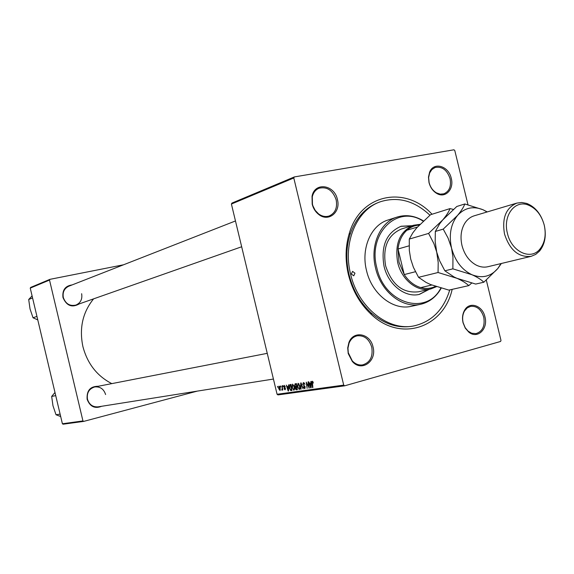 <?xml version="1.0" encoding="UTF-8"?>
<svg xmlns="http://www.w3.org/2000/svg" width="574" height="574" viewBox="0 0 574 574"><rect width="100%" height="100%" fill="white"/><g stroke="black" fill="none" stroke-linecap="round" stroke-linejoin="round"><path stroke-width="0.86" d="M348.217 353.562L347.715 347.916L348.892 342.578C353.319 330.15 370.309 333.372 373.014 346.911C377.111 361.204 361.462 372.411 352.293 361.426L348.217 353.562M371.758 347.205C369.147 339.04 364.325 335.245 357.293 335.804C353.541 336.644 350.8 339.083 349.064 343.13L347.959 348.145L348.267 352.709L352.264 360.852C355.306 364.06 358.736 365.416 362.56 364.921C370.087 362.603 373.157 356.698 371.758 347.205M312.191 204.193L312.041 196.279C314.574 181.793 334.463 184.534 337.412 199.508C340.999 212.201 328.414 222.461 318.706 214.446C315.463 211.892 313.289 208.477 312.191 204.193M336.163 199.831C332.827 190.324 327.13 186.457 319.065 188.236C315.571 189.707 313.318 192.563 312.299 196.796L312.443 204.244L312.916 205.872L315.205 210.371L318.57 213.887C322.071 216.427 325.623 217.123 329.225 215.968C335.23 213.141 337.548 207.766 336.163 199.831M428.986 182.496L428.484 177.136L429.589 172.236C433.607 161.452 448.717 165.864 451.264 178.363C454.285 189.219 445.359 198.683 436.8 193.46C432.925 191.142 430.321 187.49 428.986 182.496M450.073 178.672C447.067 169.89 442.052 166.173 435.02 167.522L431.885 169.552L429.675 172.91L428.635 177.524L429.108 182.568C430.356 187.253 432.81 190.69 436.455 192.871L440.236 194.148L443.939 193.797C449.37 191.3 451.415 186.256 450.073 178.672M463.053 322.782C462.005 318.082 462.515 313.899 464.581 310.233C469.546 301.07 482.583 305.461 484.958 316.913C488.338 328.895 477.489 339.392 468.872 332.195L465.277 328.141L463.053 322.782M483.753 317.192C481.292 309.458 476.929 305.842 470.658 306.337L467.243 307.886L464.574 310.907C462.637 314.358 462.156 318.297 463.139 322.71L465.234 327.754L468.075 331.119L471.706 333.243L476.004 333.616C482.54 331.471 485.123 325.996 483.753 317.192M101.634 406.292C94.81 408.968 89.982 406.643 87.14 399.31C86.523 390.65 90.226 386.302 98.247 386.266M105.609 394.546C103.779 388.978 100.149 386.446 94.71 386.955C89.042 388.756 86.631 392.838 87.47 399.203C89.243 404.648 92.773 407.203 98.075 406.851L273.425 379.048M79.312 303.883C72.015 307.965 66.57 305.849 62.975 297.533C62.164 290.114 65.206 285.909 72.102 284.926M235.469 220.961L68.751 286.239C64.266 288.428 62.451 292.188 63.319 297.504C65.608 303.854 69.806 306.38 75.919 305.074C80.604 302.95 82.513 299.154 81.637 293.701M452.176 289.361C443.702 327.567 400.932 342.621 371.356 314.495C360.142 304.069 352.493 290.796 348.418 274.673C345.017 260.051 345.354 246.138 349.423 232.936C360.917 193.718 405.56 185.33 432.043 214.238M429.94 215.214C414.693 200.922 398.342 196.38 380.892 201.596L379.314 202.148C365.401 207.286 355.636 218.12 350.011 234.644C346.115 247.286 345.792 260.603 349.049 274.602C352.953 290.028 360.271 302.742 371.005 312.722C384.164 324.202 398.047 328.672 412.663 326.14L414.299 325.824C431.856 321.641 443.68 309.666 449.772 289.899M93.591 298.86C82.663 312.371 79.104 328.278 82.9 346.567C87.406 363.636 97.035 375.992 111.787 383.626M231.932 203.088L294.333 176.935L293.788 177.976L231.408 204.043L231.932 203.088M467.982 204.746L454.787 150.517L453.941 149.792L294.333 176.935M292.058 387.773L292.518 384.121L294.369 386.524L294.562 389.244L293.816 390.284L292.381 387.687M288.248 386.503L288.607 384.767L288.55 390.937L288.148 390.994L286.283 385.111L287.108 386.668L288.593 386.41M312.263 381.193L313.39 383.009L312.364 381.925L312.866 387.543L312.507 387.594L311.847 383.03L312.263 381.193M302.756 384.444L303.373 382.506L304.902 384.415L303.517 383.217L303.086 384.336L305.167 387.027L304.787 388.734L303.23 387.149L303.524 386.905L304.464 388.06L304.83 387.113L303.094 384.35M300.704 389.237L300.697 382.98L301.135 382.915L303.101 388.907L301.07 383.827L301.077 389.186L300.704 389.237L301.077 389.136M297.468 386.998L298.057 383.289L299.815 385.735L300.008 388.476L299.248 389.524L297.798 386.912M277.651 387.256L277.529 386.41L277.981 387.17M486.314 280.098L500.994 340.447L500.571 341.465L344.673 385.814L277.988 394.905L277.077 394.266L343.711 385.118L293.788 177.976M277.077 394.266L231.408 204.043M294.677 385.807L295.058 383.834L296.478 383.604L297.368 389.703L296.055 389.782L295.28 388.49L295.007 385.714M310.814 383.217L310.828 381.488L311.216 381.43L311.108 387.787L310.678 387.845L308.74 381.796L309.608 383.396L311.187 383.116M308.575 385.678L308.037 381.897L308.396 381.846L309.286 388.038L306.71 383.052L307.133 388.34L306.229 382.162L308.812 387.141L308.934 385.577M284.152 385.348L285.314 386.776L284.266 385.886L283.994 386.611L285.429 388.512L285.034 389.839L283.972 388.641L284.919 389.294L285.12 388.655L283.678 386.711L284.152 385.348M289.633 384.767L291.075 384.408L291.965 390.464L290.731 390.55L289.454 388.289L289.633 384.767L290.788 384.444M278.67 388.892L278.964 386.123L280.227 387.694L279.969 390.542L278.986 388.806M280.657 386.819L280.528 385.965L280.987 386.725M282.035 387.522L282.121 385.728L282.767 390.083L282.308 389.229L281.748 390.141L282.372 387.428M282.867 386.496L282.738 385.635L283.197 386.402M30.673 287.416L49.952 279.337L49.515 280.069L30.243 288.119L30.673 287.416M123.568 264.779L49.952 279.337M197.198 391.138L83.675 421.402L63.097 424.208L62.401 423.763L30.243 288.119M62.401 423.763L82.95 420.936L49.515 280.069M82.95 420.936L83.675 421.402M343.711 385.118L344.673 385.814M297.332 389.43L296.055 389.782M296.909 386.532L295.373 386.962M296.923 389.043L296.643 387.141L295.89 387.271L295.61 388.411L296.342 389.122L297.26 388.95M296.536 386.431L296.234 384.372L295.309 384.53L295.022 385.771L295.818 386.532L296.873 386.338M299.628 388.046L299.47 385.757L298.2 383.999L297.827 387.019L299.09 388.82L300.073 387.924M299.987 388.569L299.197 388.785L299.987 388.569M298.961 383.791L298.2 383.999L298.961 383.791M304.636 383.554L304.263 383.654M304.342 382.994L303.517 383.217L304.335 382.987M304.981 386.474L304.572 386.589M313.045 381.739L312.414 381.911L313.045 381.739M311.108 387.723L310.678 387.845M310.764 385.85L310.792 383.963L309.831 384.099L310.785 387.141L311.144 385.742M311.173 383.855L310.792 383.963M311.173 383.726L309.831 384.099M309.278 387.988L308.92 388.089M285.5 389.136L284.977 389.28L285.5 389.136M284.546 387.328L284.03 387.464M288.55 390.88L288.148 390.994M288.213 389.057L288.227 387.228L287.323 387.357L288.241 390.306L288.571 388.957M288.586 387.127L288.227 387.228M288.586 387.005L287.323 387.357M291.929 390.22L290.731 390.55M291.52 389.803L290.839 385.161L290.157 385.29L289.798 388.282L290.588 389.825L291.85 389.71M294.182 388.82L294.024 386.546L292.776 384.795L292.41 387.794L293.658 389.581L294.627 388.698M279.739 390.033L279.918 387.809L279.172 386.639L278.993 388.849L279.739 390.033M280.392 389.854L279.782 390.026L280.392 389.854M279.717 386.489L279.172 386.639M282.207 390.019L281.748 390.141M282.293 389.459L281.934 389.559L282.293 389.459M436.412 286.713L430.758 288.952C417.499 292.431 401.606 279.954 397.703 262.583C394.568 243.649 399.877 231.2 413.624 225.238L419.974 224.348M419.242 225.101C414.622 225.374 410.503 227.089 406.88 230.253C401.9 234.816 398.952 241.058 398.033 248.994L398.98 262.268L404.232 274.58C408.702 281.303 414.213 285.644 420.778 287.603C425.965 289.009 430.852 288.6 435.436 286.383M409.097 245.83L398.033 248.994L404.232 274.58L415.433 271.724M406.88 230.253L417.441 227.039M420.778 287.603L431.741 285.02M354.976 273.188L352.551 271.387L351.338 274.013L353.756 275.814L354.976 273.188M412.189 225.682L401.147 226.242C386.395 232.657 380.684 245.973 384.02 266.185C388.182 284.733 405.215 298.042 419.465 294.347L429.295 289.289M411.644 225.855L400.874 226.328M423.21 221.191C397.732 204.143 367.367 233.202 376.831 267.814C384.401 303.926 426.697 316.188 440.846 288.062M441.205 288.162C436.326 296.823 429.488 302.189 420.706 304.27C402.546 308.776 380.892 291.793 375.575 268.123C369.792 245.65 380.074 222.066 397.237 217.029C405.89 214.418 414.5 215.637 423.074 220.689L423.476 220.94M397.237 217.029L388.124 219.971C371.055 224.986 360.802 248.341 366.521 270.569C371.78 293.988 393.283 310.778 411.336 306.301L420.706 304.27M380.892 201.596C356.885 209.201 342.47 242.436 350.606 274.178C358.133 307.628 388.591 331.621 414.299 325.824M430.758 288.952L418.381 291.807C402.805 293.45 391.877 284.797 385.62 265.848C382.542 247.172 387.83 234.881 401.484 228.976L413.624 225.238M419.185 294.405L428.735 289.418M55.735 395.644L51.674 396.426L54.982 392.48M60.112 414.119L56.015 414.758L52.973 405.739L51.674 396.426M60.686 416.545L56.015 414.758M36.944 316.389L33.034 317.781L30.035 308.948L28.7 299.492L32.087 295.904M32.575 297.956L28.7 299.492M37.776 319.905L33.034 317.781M516.844 203.103L474.224 215.802C470.429 216.965 467.315 219.412 464.89 223.121C461.051 229.478 460.083 236.947 461.984 245.521C464.438 254.662 469.166 261.177 476.169 265.066C480.137 267.061 484.047 267.613 487.922 266.716L531.158 256.327C518.688 257.618 509.812 250.185 504.524 234.041C501.812 218.149 505.916 207.838 516.844 203.103L521.737 202.486L526.774 203.44C535.37 206.913 541.203 214.152 544.252 225.166C546.513 235.613 544.956 244.244 539.574 251.053L535.7 254.404L531.158 256.327M507.423 233.324C511.369 251.656 530.735 260.797 539.89 249.123C544.877 242.809 546.326 234.802 544.231 225.101C541.397 214.891 535.987 208.175 528.015 204.954C514.735 199.687 502.695 215.874 507.423 233.324M428.584 233.424L433.894 243.57L436.699 252.051L438.199 262.39L438.062 272.507L456.94 278.304C462.199 280.657 466.138 283.097 468.743 285.63L448.846 290.107L430.543 284.532L426.109 282.437L418.546 277.328L413.409 267.326L410.704 259.068L409.319 250.443L409.276 239.085L412.821 232.843L416.781 227.785L430.543 214.712L450.023 208.599C448.839 211.749 446.421 215.515 442.755 219.899L428.584 233.424L409.276 239.085M438.062 272.507L418.546 277.328M468.743 285.63L471.685 283.09M453.388 209.417L450.023 208.599M487.104 211.964L483.014 209.747C473.198 205.829 464.718 207.716 457.571 215.393L443.228 229.126L448.072 238.067L451.53 248.04L452.951 257.066L452.872 268.84L472 274.752C477.31 277.149 481.249 279.646 483.832 282.229L475.688 284.065L456.94 278.304L454.048 276.969L444.879 270.82L439.505 260.539L436.699 252.051L435.192 241.683L435.322 231.451L439.77 223.652L442.755 219.899L456.818 206.468L464.796 203.971C463.663 207.149 461.252 210.959 457.571 215.393C450.748 224.025 448.739 234.902 451.53 248.04C455.082 261.005 461.905 269.909 472 274.752C482.203 278.67 490.813 276.582 497.83 268.496L500.98 263.581M483.832 282.229L497.83 268.496L501.367 263.488M487.261 211.914L483.007 209.74L464.796 203.971M452.872 268.84L444.879 270.82M443.228 229.126L435.322 231.451M297.354 389.595L296.536 389.825M296.564 384.2L295.603 384.465M304.55 385.843L303.818 386.044M285.142 387.83L284.639 387.967M291.944 390.356L291.162 390.571M349.064 343.13L348.892 342.578M312.299 196.796L312.041 196.279M429.675 172.91L429.589 172.236M464.574 310.907L464.581 310.233M350.011 234.644L349.423 232.936M371.005 312.722L371.356 314.495M468.614 331.564L468.872 332.195M436.455 192.871L436.8 193.46M318.57 213.887L318.706 214.446M352.264 360.852L352.293 361.426M423.289 221.119L423.074 220.689M94.71 386.955L267.247 353.34M241.661 246.77L75.919 305.074M539.89 249.123L539.574 251.053M528.015 204.954L526.774 203.44"/></g></svg>
